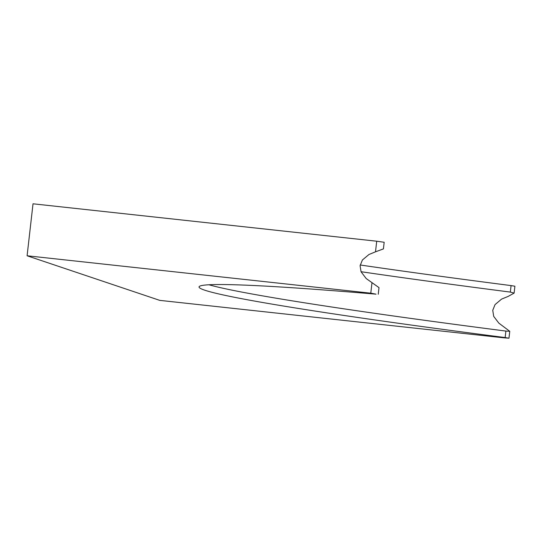 <?xml version="1.0" encoding="UTF-8"?>
<svg xmlns="http://www.w3.org/2000/svg" width="542" height="542" viewBox="0 0 542 542"><rect width="100%" height="100%" fill="white"/><g stroke="black" fill="none" stroke-linecap="round" stroke-linejoin="round"><path stroke-width="0.81" d="M27.1 255.777L159.748 300.37L503.437 337.781L508.979 338.201L505.151 337.564A523.403 17.154 6.5 0 1 199.043 286.928A523.403 17.154 6.5 0 1 376.04 294.164L370.789 293.188L27.1 255.777L33.021 203.799L376.717 241.21L375.504 251.82L383.418 248.9L384.176 242.274L376.717 241.21M361.033 271.718A523.403 17.154 -173.5 0 0 510.334 292.091L514.114 293.114L508.152 296.413L501.587 299.103L495.049 304.597L492.746 310.309L493.701 316.379L498.85 323.14L509.765 331.311L505.889 331.074A523.403 17.154 6.5 0 1 208.948 284.767M360.213 264.991A523.403 17.154 -173.5 0 0 511.072 285.593L510.334 292.091M514.114 293.114L514.9 286.223L511.072 285.593M378.255 294.252L379.007 287.626L366.202 278.547L361.06 271.786L360.098 265.715L362.402 259.997L368.946 254.51L375.504 251.82M505.889 331.074L505.151 337.564M372.002 282.578L370.789 293.188M509.765 331.311L508.979 338.201"/></g></svg>
